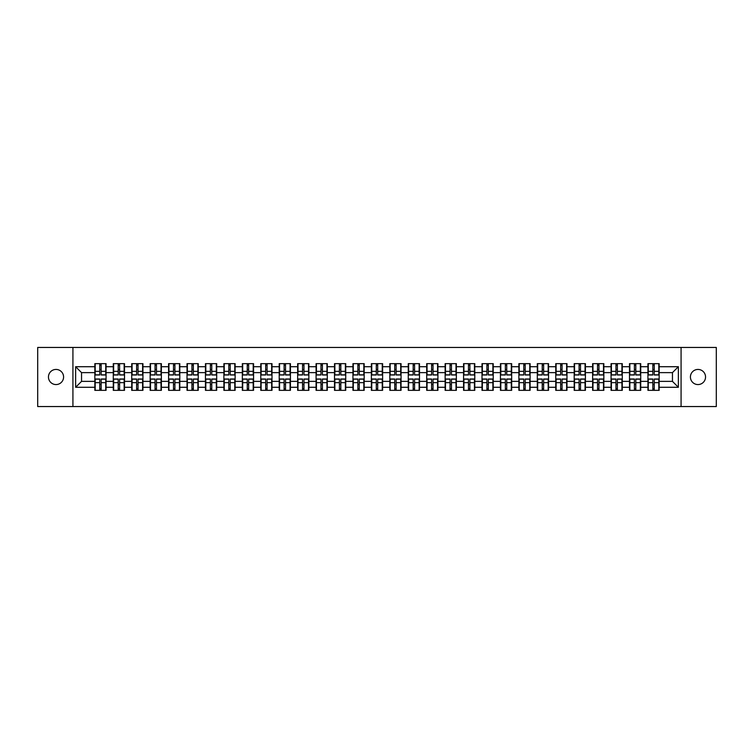 <?xml version="1.0" encoding="UTF-8"?>
<svg xmlns="http://www.w3.org/2000/svg" width="754" height="754" viewBox="0 0 754 754"><rect width="100%" height="100%" fill="white"/><g stroke="black" fill="none" stroke-linecap="round" stroke-linejoin="round"><path stroke-width="1.13" d="M697.978 384.568A7.568 7.568 0 0 1 690.419 377A7.568 7.568 0 0 1 697.978 369.432A7.568 7.568 0 0 1 705.546 377A7.568 7.568 0 0 1 697.978 384.568M56.022 384.568A7.568 7.568 0 0 1 48.454 377A7.568 7.568 0 0 1 56.022 369.432A7.568 7.568 0 0 1 63.581 377A7.568 7.568 0 0 1 56.022 384.568M681.079 406.547L716.3 406.547L716.3 347.453L681.079 347.453L681.079 406.547L72.921 406.547L72.921 347.453L37.7 347.453L37.7 406.547L72.921 406.547M681.079 347.453L72.921 347.453M672.455 381.373L672.455 372.627L659.156 372.627L659.156 381.373L672.455 381.373L678.364 387.283L678.364 366.717L659.156 366.717L659.156 363.645L647.931 363.645L647.931 372.627L640.721 372.627L640.721 381.373L647.931 381.373L647.931 372.627M678.364 387.283L659.156 387.283L659.156 390.355L647.931 390.355L647.931 387.283L640.721 387.283L640.721 390.355L629.496 390.355L629.496 387.283L622.286 387.283L622.286 390.355L611.06 390.355L611.06 387.283L603.85 387.283L603.85 390.355L592.625 390.355L592.625 387.283L585.415 387.283L585.415 390.355L574.19 390.355L574.19 387.283L566.98 387.283L566.98 390.355L555.755 390.355L555.755 387.283L548.544 387.283L548.544 390.355L537.31 390.355L537.31 387.283L530.109 387.283L530.109 390.355L518.875 390.355L518.875 387.283L511.664 387.283L511.664 390.355L500.439 390.355L500.439 387.283L493.229 387.283L493.229 390.355L482.004 390.355L482.004 387.283L474.794 387.283L474.794 390.355L463.569 390.355L463.569 387.283L456.358 387.283L456.358 390.355L445.133 390.355L445.133 387.283L437.923 387.283L437.923 390.355L426.698 390.355L426.698 387.283L419.488 387.283L419.488 390.355L408.263 390.355L408.263 387.283L401.053 387.283L401.053 390.355L389.827 390.355L389.827 387.283L382.617 387.283L382.617 390.355L371.383 390.355L371.383 387.283L364.173 387.283L364.173 390.355L352.947 390.355L352.947 387.283L345.737 387.283L345.737 390.355L334.512 390.355L334.512 387.283L327.302 387.283L327.302 390.355L316.077 390.355L316.077 387.283L308.867 387.283L308.867 390.355L297.642 390.355L297.642 387.283L290.431 387.283L290.431 390.355L279.206 390.355L279.206 387.283L271.996 387.283L271.996 390.355L260.771 390.355L260.771 387.283L253.561 387.283L253.561 390.355L242.336 390.355L242.336 387.283L235.125 387.283L235.125 390.355L223.891 390.355L223.891 387.283L216.69 387.283L216.69 390.355L205.456 390.355L205.456 387.283L198.245 387.283L198.245 390.355L187.02 390.355L187.02 387.283L179.81 387.283L179.81 390.355L168.585 390.355L168.585 387.283L161.375 387.283L161.375 390.355L150.15 390.355L150.15 387.283L142.94 387.283L142.94 390.355L131.714 390.355L131.714 387.283L124.504 387.283L124.504 390.355L113.279 390.355L113.279 387.283L106.069 387.283L106.069 390.355L94.844 390.355L94.844 387.283L75.636 387.283L75.636 366.717L94.844 366.717L94.844 372.627L81.545 372.627L81.545 381.373L94.844 381.373L94.844 372.627M647.931 366.717L640.721 366.717L640.721 363.645L629.496 363.645L629.496 366.717L622.286 366.717L622.286 363.645L611.06 363.645L611.06 366.717L603.85 366.717L603.85 363.645L592.625 363.645L592.625 366.717L585.415 366.717L585.415 363.645L574.19 363.645L574.19 366.717L566.98 366.717L566.98 363.645L555.755 363.645L555.755 366.717L548.544 366.717L548.544 363.645L537.31 363.645L537.31 366.717L530.109 366.717L530.109 363.645L518.875 363.645L518.875 366.717L511.664 366.717L511.664 363.645L500.439 363.645L500.439 366.717L493.229 366.717L493.229 363.645L482.004 363.645L482.004 366.717L474.794 366.717L474.794 363.645L463.569 363.645L463.569 366.717L456.358 366.717L456.358 363.645L445.133 363.645L445.133 366.717L437.923 366.717L437.923 363.645L426.698 363.645L426.698 366.717L419.488 366.717L419.488 363.645L408.263 363.645L408.263 366.717L401.053 366.717L401.053 363.645L389.827 363.645L389.827 366.717L382.617 366.717L382.617 363.645L371.383 363.645L371.383 366.717L364.173 366.717L364.173 363.645L352.947 363.645L352.947 366.717L345.737 366.717L345.737 363.645L334.512 363.645L334.512 366.717L327.302 366.717L327.302 363.645L316.077 363.645L316.077 366.717L308.867 366.717L308.867 363.645L297.642 363.645L297.642 366.717L290.431 366.717L290.431 363.645L279.206 363.645L279.206 366.717L271.996 366.717L271.996 363.645L260.771 363.645L260.771 366.717L253.561 366.717L253.561 363.645L242.336 363.645L242.336 366.717L235.125 366.717L235.125 363.645L223.891 363.645L223.891 366.717L216.69 366.717L216.69 363.645L205.456 363.645L205.456 366.717L198.245 366.717L198.245 363.645L187.02 363.645L187.02 366.717L179.81 366.717L179.81 363.645L168.585 363.645L168.585 366.717L161.375 366.717L161.375 363.645L150.15 363.645L150.15 366.717L142.94 366.717L142.94 363.645L131.714 363.645L131.714 366.717L124.504 366.717L124.504 363.645L113.279 363.645L113.279 366.717L106.069 366.717L106.069 363.645L94.844 363.645L94.844 366.717M647.931 381.373L647.931 387.283M640.721 381.373L640.721 387.283M640.721 366.717L640.721 372.627M622.286 381.373L629.496 381.373L629.496 372.627L622.286 372.627L622.286 387.283M629.496 381.373L629.496 387.283M629.496 366.717L629.496 372.627M622.286 366.717L622.286 372.627M603.85 381.373L611.06 381.373L611.06 372.627L603.85 372.627L603.85 387.283M611.06 381.373L611.06 387.283M611.06 366.717L611.06 372.627M603.85 366.717L603.85 372.627M585.415 381.373L592.625 381.373L592.625 372.627L585.415 372.627L585.415 387.283M592.625 381.373L592.625 387.283M592.625 366.717L592.625 372.627M585.415 366.717L585.415 372.627M566.98 381.373L574.19 381.373L574.19 372.627L566.98 372.627L566.98 387.283M574.19 381.373L574.19 387.283M574.19 366.717L574.19 372.627M566.98 366.717L566.98 372.627M548.544 381.373L555.755 381.373L555.755 372.627L548.544 372.627L548.544 387.283M555.755 381.373L555.755 387.283M555.755 366.717L555.755 372.627M548.544 366.717L548.544 372.627M530.109 381.373L537.31 381.373L537.31 372.627L530.109 372.627L530.109 387.283M537.31 381.373L537.31 387.283M537.31 366.717L537.31 372.627M530.109 366.717L530.109 372.627M511.664 381.373L518.875 381.373L518.875 372.627L511.664 372.627L511.664 387.283M518.875 381.373L518.875 387.283M518.875 366.717L518.875 372.627M511.664 366.717L511.664 372.627M493.229 381.373L500.439 381.373L500.439 372.627L493.229 372.627L493.229 387.283M500.439 381.373L500.439 387.283M500.439 366.717L500.439 372.627M493.229 366.717L493.229 372.627M474.794 381.373L482.004 381.373L482.004 372.627L474.794 372.627L474.794 387.283M482.004 381.373L482.004 387.283M482.004 366.717L482.004 372.627M474.794 366.717L474.794 372.627M456.358 381.373L463.569 381.373L463.569 372.627L456.358 372.627L456.358 387.283M463.569 381.373L463.569 387.283M463.569 366.717L463.569 372.627M456.358 366.717L456.358 372.627M437.923 381.373L445.133 381.373L445.133 372.627L437.923 372.627L437.923 387.283M445.133 381.373L445.133 387.283M445.133 366.717L445.133 372.627M437.923 366.717L437.923 372.627M419.488 381.373L426.698 381.373L426.698 372.627L419.488 372.627L419.488 387.283M426.698 381.373L426.698 387.283M426.698 366.717L426.698 372.627M419.488 366.717L419.488 372.627M401.053 381.373L408.263 381.373L408.263 372.627L401.053 372.627L401.053 387.283M408.263 381.373L408.263 387.283M408.263 366.717L408.263 372.627M401.053 366.717L401.053 372.627M382.617 381.373L389.827 381.373L389.827 372.627L382.617 372.627L382.617 387.283M389.827 381.373L389.827 387.283M389.827 366.717L389.827 372.627M382.617 366.717L382.617 372.627M364.173 381.373L371.383 381.373L371.383 372.627L364.173 372.627L364.173 387.283M371.383 381.373L371.383 387.283M371.383 366.717L371.383 372.627M364.173 366.717L364.173 372.627M345.737 381.373L352.947 381.373L352.947 372.627L345.737 372.627L345.737 387.283M352.947 381.373L352.947 387.283M352.947 366.717L352.947 372.627M345.737 366.717L345.737 372.627M327.302 381.373L334.512 381.373L334.512 372.627L327.302 372.627L327.302 387.283M334.512 381.373L334.512 387.283M334.512 366.717L334.512 372.627M327.302 366.717L327.302 372.627M308.867 381.373L316.077 381.373L316.077 372.627L308.867 372.627L308.867 387.283M316.077 381.373L316.077 387.283M316.077 366.717L316.077 372.627M308.867 366.717L308.867 372.627M290.431 381.373L297.642 381.373L297.642 372.627L290.431 372.627L290.431 387.283M297.642 381.373L297.642 387.283M297.642 366.717L297.642 372.627M290.431 366.717L290.431 372.627M271.996 381.373L279.206 381.373L279.206 372.627L271.996 372.627L271.996 387.283M279.206 381.373L279.206 387.283M279.206 366.717L279.206 372.627M271.996 366.717L271.996 372.627M253.561 381.373L260.771 381.373L260.771 372.627L253.561 372.627L253.561 387.283M260.771 381.373L260.771 387.283M260.771 366.717L260.771 372.627M253.561 366.717L253.561 372.627M235.125 381.373L242.336 381.373L242.336 372.627L235.125 372.627L235.125 387.283M242.336 381.373L242.336 387.283M242.336 366.717L242.336 372.627M235.125 366.717L235.125 372.627M216.69 381.373L223.891 381.373L223.891 372.627L216.69 372.627L216.69 387.283M223.891 381.373L223.891 387.283M223.891 366.717L223.891 372.627M216.69 366.717L216.69 372.627M198.245 381.373L205.456 381.373L205.456 372.627L198.245 372.627L198.245 387.283M205.456 381.373L205.456 387.283M205.456 366.717L205.456 372.627M198.245 366.717L198.245 372.627M179.81 381.373L187.02 381.373L187.02 372.627L179.81 372.627L179.81 387.283M187.02 381.373L187.02 387.283M187.02 366.717L187.02 372.627M179.81 366.717L179.81 372.627M161.375 381.373L168.585 381.373L168.585 372.627L161.375 372.627L161.375 387.283M168.585 381.373L168.585 387.283M168.585 366.717L168.585 372.627M161.375 366.717L161.375 372.627M142.94 381.373L150.15 381.373L150.15 372.627L142.94 372.627L142.94 387.283M150.15 381.373L150.15 387.283M150.15 366.717L150.15 372.627M142.94 366.717L142.94 372.627M124.504 381.373L131.714 381.373L131.714 372.627L124.504 372.627L124.504 387.283M131.714 381.373L131.714 387.283M131.714 366.717L131.714 372.627M124.504 366.717L124.504 372.627M106.069 381.373L113.279 381.373L113.279 372.627L106.069 372.627L106.069 387.283M113.279 381.373L113.279 387.283M113.279 366.717L113.279 372.627M106.069 366.717L106.069 372.627M94.844 381.373L94.844 387.283M81.545 381.373L75.636 387.283M75.636 366.717L81.545 372.627M659.156 381.373L659.156 387.283M659.156 366.717L659.156 372.627M678.364 366.717L672.455 372.627M105.711 363.645L105.711 374.992L101.168 374.992L101.168 363.645M99.745 363.645L99.745 374.992L95.192 374.992L95.192 363.645M99.745 365.181L101.168 365.181M101.168 369.554L99.745 369.554M95.192 390.355L95.192 379.008L99.745 379.008L99.745 390.355M101.168 390.355L101.168 379.008L105.711 379.008L105.711 390.355M101.168 388.819L99.745 388.819M99.745 384.446L101.168 384.446M124.146 363.645L124.146 374.992L119.603 374.992L119.603 363.645M118.18 363.645L118.18 374.992L113.628 374.992L113.628 363.645M118.18 365.181L119.603 365.181M119.603 369.554L118.18 369.554M142.591 363.645L142.591 374.992L138.039 374.992L138.039 363.645M136.615 363.645L136.615 374.992L132.073 374.992L132.073 363.645M136.615 365.181L138.039 365.181M138.039 369.554L136.615 369.554M161.026 363.645L161.026 374.992L156.474 374.992L156.474 363.645M155.051 363.645L155.051 374.992L150.508 374.992L150.508 363.645M155.051 365.181L156.474 365.181M156.474 369.554L155.051 369.554M179.461 363.645L179.461 374.992L174.909 374.992L174.909 363.645M173.495 363.645L173.495 374.992L168.943 374.992L168.943 363.645M173.495 365.181L174.909 365.181M174.909 369.554L173.495 369.554M197.897 363.645L197.897 374.992L193.344 374.992L193.344 363.645M191.931 363.645L191.931 374.992L187.378 374.992L187.378 363.645M191.931 365.181L193.344 365.181M193.344 369.554L191.931 369.554M113.628 390.355L113.628 379.008L118.18 379.008L118.18 390.355M119.603 390.355L119.603 379.008L124.146 379.008L124.146 390.355M119.603 388.819L118.18 388.819M118.18 384.446L119.603 384.446M132.073 390.355L132.073 379.008L136.615 379.008L136.615 390.355M138.039 390.355L138.039 379.008L142.591 379.008L142.591 390.355M138.039 388.819L136.615 388.819M136.615 384.446L138.039 384.446M150.508 390.355L150.508 379.008L155.051 379.008L155.051 390.355M156.474 390.355L156.474 379.008L161.026 379.008L161.026 390.355M156.474 388.819L155.051 388.819M155.051 384.446L156.474 384.446M168.943 390.355L168.943 379.008L173.495 379.008L173.495 390.355M174.909 390.355L174.909 379.008L179.461 379.008L179.461 390.355M174.909 388.819L173.495 388.819M173.495 384.446L174.909 384.446M187.378 390.355L187.378 379.008L191.931 379.008L191.931 390.355M193.344 390.355L193.344 379.008L197.897 379.008L197.897 390.355M193.344 388.819L191.931 388.819M191.931 384.446L193.344 384.446M216.332 363.645L216.332 374.992L211.78 374.992L211.78 363.645M210.366 363.645L210.366 374.992L205.814 374.992L205.814 363.645M210.366 365.181L211.78 365.181M211.78 369.554L210.366 369.554M205.814 390.355L205.814 379.008L210.366 379.008L210.366 390.355M211.78 390.355L211.78 379.008L216.332 379.008L216.332 390.355M211.78 388.819L210.366 388.819M210.366 384.446L211.78 384.446M234.767 363.645L234.767 374.992L230.215 374.992L230.215 363.645M228.801 363.645L228.801 374.992L224.249 374.992L224.249 363.645M228.801 365.181L230.215 365.181M230.215 369.554L228.801 369.554M224.249 390.355L224.249 379.008L228.801 379.008L228.801 390.355M230.215 390.355L230.215 379.008L234.767 379.008L234.767 390.355M230.215 388.819L228.801 388.819M228.801 384.446L230.215 384.446M253.203 363.645L253.203 374.992L248.65 374.992L248.65 363.645M247.237 363.645L247.237 374.992L242.684 374.992L242.684 363.645M247.237 365.181L248.65 365.181M248.65 369.554L247.237 369.554M242.684 390.355L242.684 379.008L247.237 379.008L247.237 390.355M248.65 390.355L248.65 379.008L253.203 379.008L253.203 390.355M248.65 388.819L247.237 388.819M247.237 384.446L248.65 384.446M271.638 363.645L271.638 374.992L267.095 374.992L267.095 363.645M265.672 363.645L265.672 374.992L261.12 374.992L261.12 363.645M265.672 365.181L267.095 365.181M267.095 369.554L265.672 369.554M261.12 390.355L261.12 379.008L265.672 379.008L265.672 390.355M267.095 390.355L267.095 379.008L271.638 379.008L271.638 390.355M267.095 388.819L265.672 388.819M265.672 384.446L267.095 384.446M290.073 363.645L290.073 374.992L285.53 374.992L285.53 363.645M284.107 363.645L284.107 374.992L279.555 374.992L279.555 363.645M284.107 365.181L285.53 365.181M285.53 369.554L284.107 369.554M279.555 390.355L279.555 379.008L284.107 379.008L284.107 390.355M285.53 390.355L285.53 379.008L290.073 379.008L290.073 390.355M285.53 388.819L284.107 388.819M284.107 384.446L285.53 384.446M308.518 363.645L308.518 374.992L303.966 374.992L303.966 363.645M302.543 363.645L302.543 374.992L298 374.992L298 363.645M302.543 365.181L303.966 365.181M303.966 369.554L302.543 369.554M298 390.355L298 379.008L302.543 379.008L302.543 390.355M303.966 390.355L303.966 379.008L308.518 379.008L308.518 390.355M303.966 388.819L302.543 388.819M302.543 384.446L303.966 384.446M326.953 363.645L326.953 374.992L322.401 374.992L322.401 363.645M320.978 363.645L320.978 374.992L316.435 374.992L316.435 363.645M320.978 365.181L322.401 365.181M322.401 369.554L320.978 369.554M316.435 390.355L316.435 379.008L320.978 379.008L320.978 390.355M322.401 390.355L322.401 379.008L326.953 379.008L326.953 390.355M322.401 388.819L320.978 388.819M320.978 384.446L322.401 384.446M345.389 363.645L345.389 374.992L340.836 374.992L340.836 363.645M339.423 363.645L339.423 374.992L334.87 374.992L334.87 363.645M339.423 365.181L340.836 365.181M340.836 369.554L339.423 369.554M334.87 390.355L334.87 379.008L339.423 379.008L339.423 390.355M340.836 390.355L340.836 379.008L345.389 379.008L345.389 390.355M340.836 388.819L339.423 388.819M339.423 384.446L340.836 384.446M363.824 363.645L363.824 374.992L359.272 374.992L359.272 363.645M357.858 363.645L357.858 374.992L353.306 374.992L353.306 363.645M357.858 365.181L359.272 365.181M359.272 369.554L357.858 369.554M353.306 390.355L353.306 379.008L357.858 379.008L357.858 390.355M359.272 390.355L359.272 379.008L363.824 379.008L363.824 390.355M359.272 388.819L357.858 388.819M357.858 384.446L359.272 384.446M382.259 363.645L382.259 374.992L377.707 374.992L377.707 363.645M376.293 363.645L376.293 374.992L371.741 374.992L371.741 363.645M376.293 365.181L377.707 365.181M377.707 369.554L376.293 369.554M371.741 390.355L371.741 379.008L376.293 379.008L376.293 390.355M377.707 390.355L377.707 379.008L382.259 379.008L382.259 390.355M377.707 388.819L376.293 388.819M376.293 384.446L377.707 384.446M400.694 363.645L400.694 374.992L396.142 374.992L396.142 363.645M394.728 363.645L394.728 374.992L390.176 374.992L390.176 363.645M394.728 365.181L396.142 365.181M396.142 369.554L394.728 369.554M390.176 390.355L390.176 379.008L394.728 379.008L394.728 390.355M396.142 390.355L396.142 379.008L400.694 379.008L400.694 390.355M396.142 388.819L394.728 388.819M394.728 384.446L396.142 384.446M419.13 363.645L419.13 374.992L414.577 374.992L414.577 363.645M413.164 363.645L413.164 374.992L408.611 374.992L408.611 363.645M413.164 365.181L414.577 365.181M414.577 369.554L413.164 369.554M408.611 390.355L408.611 379.008L413.164 379.008L413.164 390.355M414.577 390.355L414.577 379.008L419.13 379.008L419.13 390.355M414.577 388.819L413.164 388.819M413.164 384.446L414.577 384.446M437.565 363.645L437.565 374.992L433.022 374.992L433.022 363.645M431.599 363.645L431.599 374.992L427.047 374.992L427.047 363.645M431.599 365.181L433.022 365.181M433.022 369.554L431.599 369.554M427.047 390.355L427.047 379.008L431.599 379.008L431.599 390.355M433.022 390.355L433.022 379.008L437.565 379.008L437.565 390.355M433.022 388.819L431.599 388.819M431.599 384.446L433.022 384.446M456 363.645L456 374.992L451.457 374.992L451.457 363.645M450.034 363.645L450.034 374.992L445.482 374.992L445.482 363.645M450.034 365.181L451.457 365.181M451.457 369.554L450.034 369.554M445.482 390.355L445.482 379.008L450.034 379.008L450.034 390.355M451.457 390.355L451.457 379.008L456 379.008L456 390.355M451.457 388.819L450.034 388.819M450.034 384.446L451.457 384.446M474.445 363.645L474.445 374.992L469.893 374.992L469.893 363.645M468.47 363.645L468.47 374.992L463.927 374.992L463.927 363.645M468.47 365.181L469.893 365.181M469.893 369.554L468.47 369.554M463.927 390.355L463.927 379.008L468.47 379.008L468.47 390.355M469.893 390.355L469.893 379.008L474.445 379.008L474.445 390.355M469.893 388.819L468.47 388.819M468.47 384.446L469.893 384.446M492.88 363.645L492.88 374.992L488.328 374.992L488.328 363.645M486.905 363.645L486.905 374.992L482.362 374.992L482.362 363.645M486.905 365.181L488.328 365.181M488.328 369.554L486.905 369.554M482.362 390.355L482.362 379.008L486.905 379.008L486.905 390.355M488.328 390.355L488.328 379.008L492.88 379.008L492.88 390.355M488.328 388.819L486.905 388.819M486.905 384.446L488.328 384.446M511.316 363.645L511.316 374.992L506.763 374.992L506.763 363.645M505.35 363.645L505.35 374.992L500.797 374.992L500.797 363.645M505.35 365.181L506.763 365.181M506.763 369.554L505.35 369.554M500.797 390.355L500.797 379.008L505.35 379.008L505.35 390.355M506.763 390.355L506.763 379.008L511.316 379.008L511.316 390.355M506.763 388.819L505.35 388.819M505.35 384.446L506.763 384.446M529.751 363.645L529.751 374.992L525.199 374.992L525.199 363.645M523.785 363.645L523.785 374.992L519.233 374.992L519.233 363.645M523.785 365.181L525.199 365.181M525.199 369.554L523.785 369.554M519.233 390.355L519.233 379.008L523.785 379.008L523.785 390.355M525.199 390.355L525.199 379.008L529.751 379.008L529.751 390.355M525.199 388.819L523.785 388.819M523.785 384.446L525.199 384.446M548.186 363.645L548.186 374.992L543.634 374.992L543.634 363.645M542.22 363.645L542.22 374.992L537.668 374.992L537.668 363.645M542.22 365.181L543.634 365.181M543.634 369.554L542.22 369.554M537.668 390.355L537.668 379.008L542.22 379.008L542.22 390.355M543.634 390.355L543.634 379.008L548.186 379.008L548.186 390.355M543.634 388.819L542.22 388.819M542.22 384.446L543.634 384.446M566.622 363.645L566.622 374.992L562.069 374.992L562.069 363.645M560.656 363.645L560.656 374.992L556.103 374.992L556.103 363.645M560.656 365.181L562.069 365.181M562.069 369.554L560.656 369.554M556.103 390.355L556.103 379.008L560.656 379.008L560.656 390.355M562.069 390.355L562.069 379.008L566.622 379.008L566.622 390.355M562.069 388.819L560.656 388.819M560.656 384.446L562.069 384.446M585.057 363.645L585.057 374.992L580.505 374.992L580.505 363.645M579.091 363.645L579.091 374.992L574.539 374.992L574.539 363.645M579.091 365.181L580.505 365.181M580.505 369.554L579.091 369.554M574.539 390.355L574.539 379.008L579.091 379.008L579.091 390.355M580.505 390.355L580.505 379.008L585.057 379.008L585.057 390.355M580.505 388.819L579.091 388.819M579.091 384.446L580.505 384.446M603.492 363.645L603.492 374.992L598.949 374.992L598.949 363.645M597.526 363.645L597.526 374.992L592.974 374.992L592.974 363.645M597.526 365.181L598.949 365.181M598.949 369.554L597.526 369.554M592.974 390.355L592.974 379.008L597.526 379.008L597.526 390.355M598.949 390.355L598.949 379.008L603.492 379.008L603.492 390.355M598.949 388.819L597.526 388.819M597.526 384.446L598.949 384.446M621.927 363.645L621.927 374.992L617.385 374.992L617.385 363.645M615.961 363.645L615.961 374.992L611.409 374.992L611.409 363.645M615.961 365.181L617.385 365.181M617.385 369.554L615.961 369.554M611.409 390.355L611.409 379.008L615.961 379.008L615.961 390.355M617.385 390.355L617.385 379.008L621.927 379.008L621.927 390.355M617.385 388.819L615.961 388.819M615.961 384.446L617.385 384.446M640.372 363.645L640.372 374.992L635.82 374.992L635.82 363.645M634.397 363.645L634.397 374.992L629.854 374.992L629.854 363.645M634.397 365.181L635.82 365.181M635.82 369.554L634.397 369.554M629.854 390.355L629.854 379.008L634.397 379.008L634.397 390.355M635.82 390.355L635.82 379.008L640.372 379.008L640.372 390.355M635.82 388.819L634.397 388.819M634.397 384.446L635.82 384.446M658.808 363.645L658.808 374.992L654.255 374.992L654.255 363.645M652.832 363.645L652.832 374.992L648.289 374.992L648.289 363.645M652.832 365.181L654.255 365.181M654.255 369.554L652.832 369.554M648.289 390.355L648.289 379.008L652.832 379.008L652.832 390.355M654.255 390.355L654.255 379.008L658.808 379.008L658.808 390.355M654.255 388.819L652.832 388.819M652.832 384.446L654.255 384.446M99.745 371.345L95.192 371.345M99.745 374.842L95.192 374.842M105.711 371.345L101.168 371.345M105.711 374.842L101.168 374.842M101.168 382.655L105.711 382.655M101.168 379.158L105.711 379.158M95.192 382.655L99.745 382.655M95.192 379.158L99.745 379.158M118.18 371.345L113.628 371.345M118.18 374.842L113.628 374.842M124.146 371.345L119.603 371.345M124.146 374.842L119.603 374.842M136.615 371.345L132.073 371.345M136.615 374.842L132.073 374.842M142.591 371.345L138.039 371.345M142.591 374.842L138.039 374.842M155.051 371.345L150.508 371.345M155.051 374.842L150.508 374.842M161.026 371.345L156.474 371.345M161.026 374.842L156.474 374.842M173.495 371.345L168.943 371.345M173.495 374.842L168.943 374.842M179.461 371.345L174.909 371.345M179.461 374.842L174.909 374.842M191.931 371.345L187.378 371.345M191.931 374.842L187.378 374.842M197.897 371.345L193.344 371.345M197.897 374.842L193.344 374.842M119.603 382.655L124.146 382.655M119.603 379.158L124.146 379.158M113.628 382.655L118.18 382.655M113.628 379.158L118.18 379.158M138.039 382.655L142.591 382.655M138.039 379.158L142.591 379.158M132.073 382.655L136.615 382.655M132.073 379.158L136.615 379.158M156.474 382.655L161.026 382.655M156.474 379.158L161.026 379.158M150.508 382.655L155.051 382.655M150.508 379.158L155.051 379.158M174.909 382.655L179.461 382.655M174.909 379.158L179.461 379.158M168.943 382.655L173.495 382.655M168.943 379.158L173.495 379.158M193.344 382.655L197.897 382.655M193.344 379.158L197.897 379.158M187.378 382.655L191.931 382.655M187.378 379.158L191.931 379.158M210.366 371.345L205.814 371.345M210.366 374.842L205.814 374.842M216.332 371.345L211.78 371.345M216.332 374.842L211.78 374.842M211.78 382.655L216.332 382.655M211.78 379.158L216.332 379.158M205.814 382.655L210.366 382.655M205.814 379.158L210.366 379.158M228.801 371.345L224.249 371.345M228.801 374.842L224.249 374.842M234.767 371.345L230.215 371.345M234.767 374.842L230.215 374.842M230.215 382.655L234.767 382.655M230.215 379.158L234.767 379.158M224.249 382.655L228.801 382.655M224.249 379.158L228.801 379.158M247.237 371.345L242.684 371.345M247.237 374.842L242.684 374.842M253.203 371.345L248.65 371.345M253.203 374.842L248.65 374.842M248.65 382.655L253.203 382.655M248.65 379.158L253.203 379.158M242.684 382.655L247.237 382.655M242.684 379.158L247.237 379.158M265.672 371.345L261.12 371.345M265.672 374.842L261.12 374.842M271.638 371.345L267.095 371.345M271.638 374.842L267.095 374.842M267.095 382.655L271.638 382.655M267.095 379.158L271.638 379.158M261.12 382.655L265.672 382.655M261.12 379.158L265.672 379.158M284.107 371.345L279.555 371.345M284.107 374.842L279.555 374.842M290.073 371.345L285.53 371.345M290.073 374.842L285.53 374.842M285.53 382.655L290.073 382.655M285.53 379.158L290.073 379.158M279.555 382.655L284.107 382.655M279.555 379.158L284.107 379.158M302.543 371.345L298 371.345M302.543 374.842L298 374.842M308.518 371.345L303.966 371.345M308.518 374.842L303.966 374.842M303.966 382.655L308.518 382.655M303.966 379.158L308.518 379.158M298 382.655L302.543 382.655M298 379.158L302.543 379.158M320.978 371.345L316.435 371.345M320.978 374.842L316.435 374.842M326.953 371.345L322.401 371.345M326.953 374.842L322.401 374.842M322.401 382.655L326.953 382.655M322.401 379.158L326.953 379.158M316.435 382.655L320.978 382.655M316.435 379.158L320.978 379.158M339.423 371.345L334.87 371.345M339.423 374.842L334.87 374.842M345.389 371.345L340.836 371.345M345.389 374.842L340.836 374.842M340.836 382.655L345.389 382.655M340.836 379.158L345.389 379.158M334.87 382.655L339.423 382.655M334.87 379.158L339.423 379.158M357.858 371.345L353.306 371.345M357.858 374.842L353.306 374.842M363.824 371.345L359.272 371.345M363.824 374.842L359.272 374.842M359.272 382.655L363.824 382.655M359.272 379.158L363.824 379.158M353.306 382.655L357.858 382.655M353.306 379.158L357.858 379.158M376.293 371.345L371.741 371.345M376.293 374.842L371.741 374.842M382.259 371.345L377.707 371.345M382.259 374.842L377.707 374.842M377.707 382.655L382.259 382.655M377.707 379.158L382.259 379.158M371.741 382.655L376.293 382.655M371.741 379.158L376.293 379.158M394.728 371.345L390.176 371.345M394.728 374.842L390.176 374.842M400.694 371.345L396.142 371.345M400.694 374.842L396.142 374.842M396.142 382.655L400.694 382.655M396.142 379.158L400.694 379.158M390.176 382.655L394.728 382.655M390.176 379.158L394.728 379.158M413.164 371.345L408.611 371.345M413.164 374.842L408.611 374.842M419.13 371.345L414.577 371.345M419.13 374.842L414.577 374.842M414.577 382.655L419.13 382.655M414.577 379.158L419.13 379.158M408.611 382.655L413.164 382.655M408.611 379.158L413.164 379.158M431.599 371.345L427.047 371.345M431.599 374.842L427.047 374.842M437.565 371.345L433.022 371.345M437.565 374.842L433.022 374.842M433.022 382.655L437.565 382.655M433.022 379.158L437.565 379.158M427.047 382.655L431.599 382.655M427.047 379.158L431.599 379.158M450.034 371.345L445.482 371.345M450.034 374.842L445.482 374.842M456 371.345L451.457 371.345M456 374.842L451.457 374.842M451.457 382.655L456 382.655M451.457 379.158L456 379.158M445.482 382.655L450.034 382.655M445.482 379.158L450.034 379.158M468.47 371.345L463.927 371.345M468.47 374.842L463.927 374.842M474.445 371.345L469.893 371.345M474.445 374.842L469.893 374.842M469.893 382.655L474.445 382.655M469.893 379.158L474.445 379.158M463.927 382.655L468.47 382.655M463.927 379.158L468.47 379.158M486.905 371.345L482.362 371.345M486.905 374.842L482.362 374.842M492.88 371.345L488.328 371.345M492.88 374.842L488.328 374.842M488.328 382.655L492.88 382.655M488.328 379.158L492.88 379.158M482.362 382.655L486.905 382.655M482.362 379.158L486.905 379.158M505.35 371.345L500.797 371.345M505.35 374.842L500.797 374.842M511.316 371.345L506.763 371.345M511.316 374.842L506.763 374.842M506.763 382.655L511.316 382.655M506.763 379.158L511.316 379.158M500.797 382.655L505.35 382.655M500.797 379.158L505.35 379.158M523.785 371.345L519.233 371.345M523.785 374.842L519.233 374.842M529.751 371.345L525.199 371.345M529.751 374.842L525.199 374.842M525.199 382.655L529.751 382.655M525.199 379.158L529.751 379.158M519.233 382.655L523.785 382.655M519.233 379.158L523.785 379.158M542.22 371.345L537.668 371.345M542.22 374.842L537.668 374.842M548.186 371.345L543.634 371.345M548.186 374.842L543.634 374.842M543.634 382.655L548.186 382.655M543.634 379.158L548.186 379.158M537.668 382.655L542.22 382.655M537.668 379.158L542.22 379.158M560.656 371.345L556.103 371.345M560.656 374.842L556.103 374.842M566.622 371.345L562.069 371.345M566.622 374.842L562.069 374.842M562.069 382.655L566.622 382.655M562.069 379.158L566.622 379.158M556.103 382.655L560.656 382.655M556.103 379.158L560.656 379.158M579.091 371.345L574.539 371.345M579.091 374.842L574.539 374.842M585.057 371.345L580.505 371.345M585.057 374.842L580.505 374.842M580.505 382.655L585.057 382.655M580.505 379.158L585.057 379.158M574.539 382.655L579.091 382.655M574.539 379.158L579.091 379.158M597.526 371.345L592.974 371.345M597.526 374.842L592.974 374.842M603.492 371.345L598.949 371.345M603.492 374.842L598.949 374.842M598.949 382.655L603.492 382.655M598.949 379.158L603.492 379.158M592.974 382.655L597.526 382.655M592.974 379.158L597.526 379.158M615.961 371.345L611.409 371.345M615.961 374.842L611.409 374.842M621.927 371.345L617.385 371.345M621.927 374.842L617.385 374.842M617.385 382.655L621.927 382.655M617.385 379.158L621.927 379.158M611.409 382.655L615.961 382.655M611.409 379.158L615.961 379.158M634.397 371.345L629.854 371.345M634.397 374.842L629.854 374.842M640.372 371.345L635.82 371.345M640.372 374.842L635.82 374.842M635.82 382.655L640.372 382.655M635.82 379.158L640.372 379.158M629.854 382.655L634.397 382.655M629.854 379.158L634.397 379.158M652.832 371.345L648.289 371.345M652.832 374.842L648.289 374.842M658.808 371.345L654.255 371.345M658.808 374.842L654.255 374.842M654.255 382.655L658.808 382.655M654.255 379.158L658.808 379.158M648.289 382.655L652.832 382.655M648.289 379.158L652.832 379.158"/></g></svg>
